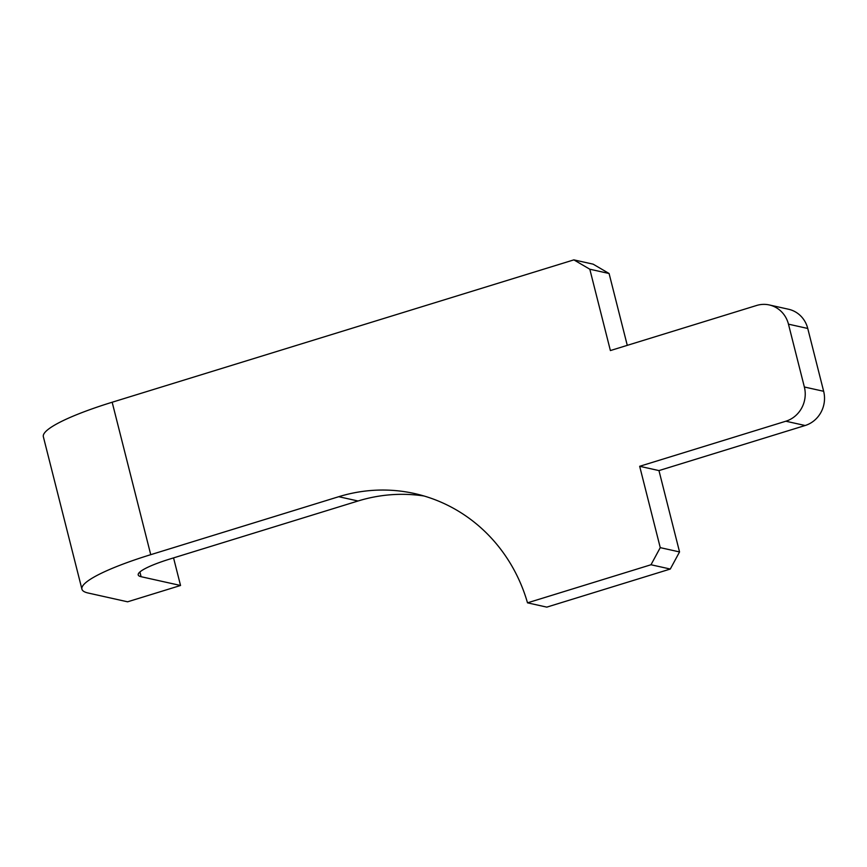 <?xml version="1.0" encoding="UTF-8"?>
<svg xmlns="http://www.w3.org/2000/svg" width="867" height="867" viewBox="0 0 867 867"><rect width="100%" height="100%" fill="white"/><g stroke="black" fill="none" stroke-linecap="round" stroke-linejoin="round"><path stroke-width="1.3" d="M660.253 547.641L639.673 466.294L785.849 421.221A27.646 25.999 -77.4 0 0 804.359 386.996L788.461 324.16A27.646 25.999 -77.4 0 0 769.267 304.946A27.646 25.999 -77.4 0 0 756.566 305.487L610.39 350.561L589.809 269.214L609.089 273.506L593.147 264.164L573.856 259.872L112.168 402.234A107.996 17.373 165.8 0 0 53.06 426.044A107.996 17.373 165.8 0 0 43.35 436.719L81.921 589.159A107.996 17.373 -14.2 0 1 91.631 578.484A107.996 17.373 -14.2 0 1 150.739 554.674L338.748 496.704A164.849 155.009 102.6 0 1 414.491 493.529A164.849 155.009 102.6 0 1 527.504 602.836L650.998 564.753L670.289 569.045L679.544 551.932L660.253 547.641L650.998 564.753M670.289 569.045L546.795 607.128L527.504 602.836M573.856 259.872L589.809 269.214M173.552 557.882L180.542 585.485L141.093 576.707A49.939 8.031 165.8 0 1 138.211 574.919A49.939 8.031 165.8 0 1 170.03 558.977L358.038 500.996A164.849 155.009 102.6 0 1 424.071 496M627.274 345.348L609.089 273.506M679.544 551.932L658.963 470.586L805.14 425.513A27.646 25.999 -77.4 0 0 823.65 391.288L807.751 328.463A27.646 25.999 -77.4 0 0 788.558 309.248L769.267 304.946M180.542 585.485L127.612 601.806L88.174 593.028A107.996 17.373 -14.2 0 1 81.921 589.159M658.963 470.586L639.673 466.294M150.739 554.674L112.168 402.234M141.093 576.707L139.901 571.971M358.038 500.996L338.748 496.704M807.751 328.463L788.461 324.16M823.65 391.288L804.359 386.996M805.14 425.513L785.849 421.221"/></g></svg>
